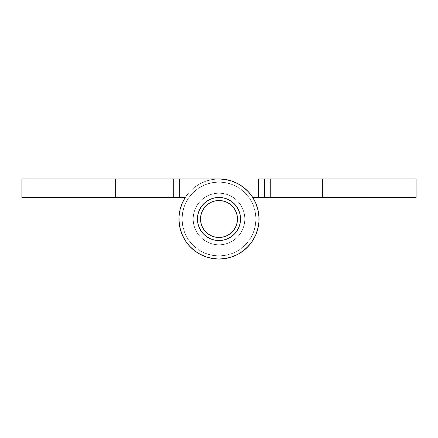 <?xml version="1.0" encoding="UTF-8"?>
<svg xmlns="http://www.w3.org/2000/svg" width="438" height="438" viewBox="0 0 438 438"><rect width="100%" height="100%" fill="white"/><g stroke="black" fill="none" stroke-linecap="round" stroke-linejoin="round"><path stroke-width="0.33" stroke-dasharray="2.19 1.64" d="M208.729 234.363L211.926 236.071L215.397 237.122L219 237.478A18.478 18.478 0 0 0 237.478 219A18.478 18.478 0 0 0 219 200.522A18.478 18.478 0 0 0 200.522 219A18.478 18.478 0 0 0 219 237.478L222.603 237.122L226.074 236.071L229.266 234.363M234.363 229.271L236.071 226.074L237.122 222.603L237.478 219L237.122 215.397L236.071 211.926L234.363 208.734M229.271 203.637L226.074 201.929L222.603 200.878L219 200.522L215.397 200.878L211.926 201.929L208.734 203.637M203.637 208.729L201.929 211.926L200.878 215.397L200.522 219L200.878 222.603L201.929 226.074L203.637 229.266M115.522 197.439L76.102 197.439L76.102 178.961L115.522 178.961L115.522 197.439L76.102 197.439L76.102 178.961L115.522 178.961L115.522 197.439L114.022 197.439L115.522 197.439L115.522 178.961L76.102 178.961L115.522 178.961L76.102 178.961L115.522 178.961L76.102 178.961L76.102 197.439L115.522 197.439L115.522 178.961L76.102 178.961L76.102 197.439L115.522 197.439M228.275 238.464L230.979 236.925L234.242 234.242L230.979 236.925L228.275 238.464L230.979 236.925L234.242 234.242L236.925 230.979L234.242 234.242L230.979 236.925L234.242 234.242L236.925 230.979L238.918 227.251L236.925 230.979L234.242 234.242L236.925 230.979L238.918 227.251L240.144 223.205L238.918 227.251L236.925 230.979L238.918 227.251L240.144 223.205L238.918 227.251L240.144 223.205L240.561 219L240.144 214.795L240.561 219L240.144 223.205L238.918 227.251L236.925 230.979L234.242 234.242L230.979 236.925L227.251 238.918L223.205 240.144L219 240.555A21.555 21.555 0 0 1 197.445 219A21.555 21.555 0 0 1 219 197.439A21.555 21.555 0 0 0 197.445 219A21.555 21.555 0 0 0 219 240.555A21.555 21.555 0 0 0 240.561 219A21.555 21.555 0 0 0 219 197.439A21.555 21.555 0 0 0 197.445 219A21.555 21.555 0 0 0 219 240.555L214.795 240.144L210.749 238.918L207.021 236.925L203.758 234.242L201.075 230.979L199.082 227.251L197.856 223.205L197.445 219L197.856 214.795L199.082 210.749L201.075 207.021L203.758 203.758L207.021 201.075L210.749 199.082L214.795 197.856L219 197.439L223.205 197.856L227.251 199.082L230.979 201.075L234.242 203.758L236.925 207.021L238.918 210.749L240.144 214.795L238.918 210.749L240.144 214.795L238.918 210.749L236.925 207.021L238.918 210.749L240.144 214.795L238.918 210.749L236.925 207.021L234.242 203.758L236.925 207.021L238.918 210.749L236.925 207.021L234.242 203.758L230.979 201.075L234.242 203.758L236.925 207.021L234.242 203.758L230.979 201.075L227.251 199.082L223.205 197.856L227.251 199.082L230.979 201.075L234.242 203.758L230.979 201.075L227.251 199.082L223.205 197.856L219 197.439A21.555 21.555 0 0 1 240.561 219A21.555 21.555 0 0 1 219 240.555A21.555 21.555 0 0 0 240.561 219A21.555 21.555 0 0 0 219 197.439L223.205 197.856L227.251 199.082L223.205 197.856L219 197.439L214.795 197.856L219 197.439A21.555 21.555 0 0 0 197.445 219A21.555 21.555 0 0 0 219 240.555L214.795 240.144L210.749 238.918L207.021 236.925L203.758 234.242L201.075 230.979L199.082 227.251L197.856 223.205L197.439 219L197.856 214.795L199.082 210.749L201.075 207.021L203.758 203.758L207.021 201.075L210.749 199.082L214.795 197.856L210.749 199.082L207.021 201.075L203.758 203.758L201.075 207.021L199.082 210.749L197.856 214.795L197.439 219L197.856 223.205L199.082 227.251L201.075 230.979L203.758 234.242L207.021 236.925L210.749 238.918L214.795 240.144L210.749 238.918L207.021 236.925L203.758 234.242L201.075 230.979L199.082 227.251L197.856 223.205L197.439 219L197.856 214.795L199.082 210.749L201.075 207.021L203.758 203.758L207.021 201.075L210.749 199.082L214.795 197.856L219 197.439A21.555 21.555 0 0 0 197.445 219A21.555 21.555 0 0 0 219 240.555L223.205 240.144L219 240.555A21.555 21.555 0 0 1 197.445 219A21.555 21.555 0 0 1 219 197.439A21.555 21.555 0 0 1 240.561 219A21.555 21.555 0 0 1 219 240.555A21.555 21.555 0 0 1 197.445 219A21.555 21.555 0 0 1 219 197.439A21.555 21.555 0 0 1 240.561 219A21.555 21.555 0 0 1 219 240.555A21.555 21.555 0 0 0 240.561 219A21.555 21.555 0 0 0 219 197.439L223.205 197.856L219 197.439L214.795 197.856L210.749 199.082L207.021 201.075L203.758 203.758L201.075 207.021L199.082 210.749L197.856 214.795L197.439 219L197.856 223.205L199.082 227.251L201.075 230.979L203.758 234.242L207.021 236.925L210.749 238.918L214.795 240.144L210.749 238.918L214.795 240.144L219 240.555A21.555 21.555 0 0 0 240.561 219A21.555 21.555 0 0 0 219 197.439L214.795 197.856L210.749 199.082L207.021 201.075L203.758 203.758L201.075 207.021L199.082 210.749L197.856 214.795L197.439 219L197.856 223.205L199.082 227.251L201.075 230.979L203.758 234.242L207.021 236.925L210.749 238.918L207.021 236.925L203.758 234.242L201.075 230.979L199.082 227.251L197.856 223.205L197.439 219L197.856 214.795L199.082 210.749L201.075 207.021L203.758 203.758L207.021 201.075L210.749 199.082L214.795 197.856L219 197.439L223.205 197.856L227.251 199.082L230.979 201.075L227.251 199.082M251.357 242.575L255.726 234.943L257.845 228.691L258.907 222.181L258.891 215.578L257.785 209.074L255.628 202.838L252.474 197.04L248.412 191.839L243.55 187.376L238.02 183.774L231.976 181.124L225.575 179.509L219 178.961A40.033 40.033 0 0 1 258.321 226.545A40.033 40.033 0 0 1 204.185 256.192A40.033 40.033 0 0 1 185.263 197.439A40.033 40.033 0 0 0 204.185 256.192A40.033 40.033 0 0 0 258.321 226.545A40.033 40.033 0 0 0 219 178.961L28.059 178.961L28.059 197.439L185.263 197.439L182.181 203.276L180.1 209.539L179.071 216.06L179.131 222.657L181.168 232.096M181.622 233.35L185.657 241.163L189.753 246.337L194.642 250.771L200.188 254.341L206.254 256.953L212.66 258.529L219.241 259.033L225.816 258.453L232.2 256.794L238.234 254.111L243.742 250.476L250.558 243.637M260.78 197.439L252.737 197.439L264.579 197.439L264.579 178.961L416.1 178.961L416.1 197.439L270.739 197.439L409.941 197.439L409.941 178.961L270.739 178.961L270.739 197.439L258.42 197.439L258.42 178.961L173.421 178.961L173.421 197.439L179.58 197.439L179.58 178.961L179.58 197.439L179.58 178.961L173.421 178.961L173.421 197.439L173.421 178.961L173.421 197.439L185.263 197.439L182.181 203.276L185.263 197.439A40.033 40.033 0 0 0 204.185 256.192A40.033 40.033 0 0 0 258.321 226.545A40.033 40.033 0 0 0 219 178.961L173.421 178.961L219 178.961L179.58 178.961L179.58 197.439L173.421 197.439L185.263 197.439L21.9 197.439L21.9 178.961L219 178.961L225.575 179.509L219 178.961A40.033 40.033 0 0 0 179.679 226.545A40.033 40.033 0 0 0 233.815 256.192A40.033 40.033 0 0 0 252.737 197.439A40.033 40.033 0 0 1 233.815 256.192A40.033 40.033 0 0 1 179.679 226.545A40.033 40.033 0 0 1 219 178.961A40.033 40.033 0 0 0 179.679 226.545A40.033 40.033 0 0 0 233.815 256.192A40.033 40.033 0 0 0 252.737 197.439A40.033 40.033 0 0 1 233.815 256.192A40.033 40.033 0 0 1 179.679 226.545A40.033 40.033 0 0 1 219 178.961L260.78 178.961M182.181 203.276L180.1 209.539L179.071 216.06L179.131 222.657L180.275 229.156L182.471 235.381L180.275 229.156L179.131 222.657L179.071 216.06L180.1 209.539L182.181 203.276M185.657 241.163L189.753 246.337L194.642 250.771L200.188 254.341L206.254 256.953L212.66 258.529L219.241 259.033L225.816 258.453L232.2 256.794L238.234 254.111L243.742 250.476L248.576 245.986L252.606 240.758L255.726 234.943L257.845 228.691L258.907 222.181L258.891 215.578L257.785 209.074L255.628 202.838L252.474 197.04L248.412 191.839L243.55 187.376L238.02 183.774L231.976 181.124L225.575 179.509L231.976 181.124L238.02 183.774L243.55 187.376L248.412 191.839L252.474 197.04L255.628 202.838L257.785 209.074L258.891 215.578L258.907 222.181L257.845 228.691L255.726 234.943L252.606 240.758L248.576 245.986L243.742 250.476L238.234 254.111L232.2 256.794L225.816 258.453L219.241 259.033L212.66 258.529L206.254 256.953L200.188 254.341L194.642 250.771L189.753 246.337L185.657 241.163L182.471 235.381M230.979 201.075L234.242 203.758L236.925 207.021L238.918 210.749L240.144 214.795L240.561 219L240.144 223.205L238.918 227.251L236.925 230.979L234.242 234.242L230.979 236.925L227.251 238.918L223.205 240.144L227.251 238.918L223.205 240.144L219 240.555L223.205 240.144L227.251 238.918L223.205 240.144L227.251 238.918L230.979 236.925L227.251 238.918M21.9 197.439L21.9 178.961L28.059 178.961L28.059 197.439L21.9 197.439M361.897 197.439L322.478 197.439L322.478 178.961L361.897 178.961L361.897 197.439L322.478 197.439L322.478 178.961L361.897 178.961L361.897 197.439L360.397 197.439L361.897 197.439L361.897 178.961L322.478 178.961L361.897 178.961L322.478 178.961L361.897 178.961L322.478 178.961L322.478 197.439L361.897 197.439L361.897 178.961L322.478 178.961L322.478 197.439L361.897 197.439M185.263 197.439L189.588 191.839L185.526 197.04L189.588 191.839L194.45 187.376L189.588 191.839L194.45 187.376L199.98 183.774L194.45 187.376L199.98 183.774L206.024 181.124L199.98 183.774L206.024 181.124L212.425 179.509L206.024 181.124L212.425 179.509L219 178.961L212.425 179.509L219 178.961L258.42 178.961L258.42 197.439L252.737 197.439L258.42 197.439L252.737 197.439L254.297 200.106M264.109 178.961L262.773 178.961L264.109 178.961M259.039 219.12L257.9 209.539L255.819 203.276L252.737 197.439L264.579 197.439L264.579 178.961L264.579 197.439L264.579 178.961L264.579 197.439L264.579 178.961L270.739 178.961L270.739 197.439L264.579 197.439L264.579 178.961L219 178.961L212.425 179.509L206.024 181.124L199.98 183.774L194.45 187.376L189.588 191.839L185.526 197.04L182.274 203.057L183.719 200.078M180.155 209.304L181.091 206.128L179.093 215.819L179.492 212.534M180.215 228.926L179.525 225.696L180.155 228.691L178.961 219.093M182.372 235.162L180.155 228.691L182.274 234.943L185.394 240.758L189.588 246.161L187.431 243.627M191.926 248.494L194.45 250.624L191.921 248.488M197.138 252.54L206.024 256.876L197.133 252.534M231.976 256.876L225.34 258.529L215.693 258.902L219 259.039L209.183 257.812L218.759 259.033L225.575 258.491M238.02 254.226L231.746 256.953L237.812 254.341L243.358 250.771L248.247 246.337L252.343 241.163L255.628 235.162L254.16 238.152M257.785 228.926L258.469 225.707M254.286 200.084L252.737 197.439L255.819 203.276L258.513 212.55M258.907 215.819L257.845 209.304L259.033 219.148M252.474 240.96L255.529 235.381L257.725 229.156L258.869 222.657L258.929 216.06L258.869 222.657L256.827 232.113M255.628 235.162L250.547 243.654M248.412 246.161L246.068 248.499M246.074 248.494L252.343 241.163L248.247 246.337L240.84 252.556M228.784 257.823L237.812 254.341L243.358 250.771L235.047 255.683M185.526 240.96L183.823 238.119M179.525 225.669L182.274 234.943L185.394 240.758L189.588 246.161L185.394 240.758L181.157 232.063M179.109 222.422L179.109 215.578L180.215 209.074L182.372 202.838L185.526 197.04L182.274 203.057M219 240.555L223.205 240.144L219 240.555L214.795 240.144M181.086 206.139L179.093 215.819M258.42 197.439L258.42 178.961L258.42 197.439L258.42 178.961L264.579 178.961L264.579 197.439L258.42 197.439L264.579 197.439L264.579 178.961L258.42 178.961L258.42 197.439M416.1 178.961L416.1 197.439L409.941 197.439L409.941 178.961L416.1 178.961M264.579 178.961L264.579 197.439M219 244.869A25.869 25.869 0 0 1 193.131 219A25.869 25.869 0 0 1 219 193.131A25.869 25.869 0 0 0 193.131 219A25.869 25.869 0 0 0 219 244.869L213.952 244.371L209.101 242.898L204.628 240.511L200.708 237.292L197.489 233.372L195.102 228.899L193.629 224.048L193.131 219L193.629 213.952L195.102 209.101L197.489 204.628L200.708 200.708L204.628 197.489L209.101 195.102L213.952 193.629L219 193.131L224.048 193.629L228.899 195.102L233.372 197.489L237.292 200.708L240.511 204.628L242.898 209.101L244.371 213.952L244.869 219L244.371 224.048L242.898 228.899L240.511 233.372L237.292 237.292L233.372 240.511L228.899 242.898L224.048 244.371L219 244.869L213.952 244.371L209.101 242.898L204.628 240.511L200.708 237.292L197.489 233.372L195.102 228.899L193.629 224.048L193.131 219L193.629 213.952L195.102 209.101L197.489 204.628L200.708 200.708L204.628 197.489L209.101 195.102L213.952 193.629L219 193.131L224.048 193.629L228.899 195.102L233.372 197.489L237.292 200.708L240.511 204.628L242.898 209.101L244.371 213.952L244.869 219L244.371 224.048L242.898 228.899L240.511 233.372L237.292 237.292L233.372 240.511L228.899 242.898L224.048 244.371L219 244.869A25.869 25.869 0 0 0 244.869 219A25.869 25.869 0 0 0 219 193.131A25.869 25.869 0 0 1 244.869 219A25.869 25.869 0 0 1 219 244.869M219 255.956A36.956 36.956 0 0 0 255.956 219A36.956 36.956 0 0 0 219 182.044A36.956 36.956 0 0 1 255.956 219A36.956 36.956 0 0 1 219 255.956L226.211 255.244L233.142 253.142L239.531 249.726L245.132 245.132L249.726 239.531L253.142 233.142L255.244 226.211L255.956 219L255.244 211.789L253.142 204.858L249.726 198.469L245.132 192.868L239.531 188.274L233.142 184.858L226.211 182.756L219 182.044L211.789 182.756L204.858 184.858L198.469 188.274L192.868 192.868L188.274 198.469L184.858 204.858L182.756 211.789L182.044 219L182.756 226.211L184.858 233.142L188.274 239.531L192.868 245.132L198.469 249.726L204.858 253.142L211.789 255.244L219 255.956L226.211 255.244L233.142 253.142L239.531 249.726L245.132 245.132L249.726 239.531L253.142 233.142L255.244 226.211L255.956 219L255.244 211.789L253.142 204.858L249.726 198.469L245.132 192.868L239.531 188.274L233.142 184.858L226.211 182.756L219 182.044L211.789 182.756L204.858 184.858L198.469 188.274L192.868 192.868L188.274 198.469L184.858 204.858L182.756 211.789L182.044 219L182.756 226.211L184.858 233.142L188.274 239.531L192.868 245.132L198.469 249.726L204.858 253.142L211.789 255.244L219 255.956A36.956 36.956 0 0 1 182.044 219A36.956 36.956 0 0 1 219 182.044A36.956 36.956 0 0 0 182.044 219A36.956 36.956 0 0 0 219 255.956"/><path stroke-width="0.66" d="M219 200.522A18.478 18.478 0 0 1 237.478 219A18.478 18.478 0 0 1 219 237.478A18.478 18.478 0 0 1 200.522 219A18.478 18.478 0 0 1 219 200.522L215.397 200.878L211.926 201.929L208.734 203.637L205.937 205.937L203.637 208.734L201.929 211.926L200.878 215.397L200.522 219L200.878 222.603L201.929 226.074L203.637 229.266L205.937 232.063L208.734 234.363L211.926 236.071L215.397 237.122L219 237.478L222.603 237.122L226.074 236.071L229.266 234.363L232.063 232.063L234.363 229.266L236.071 226.074L237.122 222.603L237.478 219L237.122 215.397L236.071 211.926L234.363 208.734L232.063 205.937L229.266 203.637L226.074 201.929L222.603 200.878L219 200.522M229.266 234.363L232.063 232.063L234.363 229.266M234.363 208.734L232.063 205.937L229.266 203.637M208.734 203.637L205.937 205.937L203.637 208.734M203.637 229.266L205.937 232.063L208.734 234.363M219 240.555A21.555 21.555 0 0 1 197.445 219A21.555 21.555 0 0 1 219 197.439A21.555 21.555 0 0 1 240.561 219A21.555 21.555 0 0 1 219 240.555L214.795 240.144L210.749 238.918L207.021 236.925L203.758 234.242L201.075 230.979L199.082 227.251L197.856 223.205L197.445 219L197.856 214.795L199.082 210.749L201.075 207.021L203.758 203.758L207.021 201.075L210.749 199.082L214.795 197.856L219 197.439L223.205 197.856L227.251 199.082L230.979 201.075L234.242 203.758L236.925 207.021L238.918 210.749L240.144 214.795L240.555 219L240.144 223.205L238.918 227.251L236.925 230.979L234.242 234.242L230.979 236.925L227.251 238.918L223.205 240.144L219 240.555L214.795 240.144M219 178.961A40.033 40.033 0 0 1 258.321 226.545A40.033 40.033 0 0 1 204.185 256.192A40.033 40.033 0 0 1 185.263 197.439L182.181 203.276L180.1 209.539L179.071 216.06L179.131 222.657L180.275 229.156L182.471 235.381L185.657 241.163L189.753 246.337L194.642 250.771L200.188 254.341L206.254 256.953L212.66 258.529L219.241 259.033L225.816 258.453L232.2 256.794L238.234 254.111L243.742 250.476L248.576 245.986L252.606 240.758L255.726 234.943L257.845 228.691L258.907 222.181L258.891 215.578L257.785 209.074L255.628 202.838L252.474 197.04L248.412 191.839L243.55 187.376L238.02 183.774L231.976 181.124L225.575 179.509L219 178.961L28.059 178.961L28.059 197.439L185.263 197.439L28.059 197.439L28.059 178.961L21.9 178.961L21.9 197.439L28.059 197.439L21.9 197.439L21.9 178.961L219 178.961M181.168 232.096L181.622 233.35M250.558 243.637L251.357 242.575M240.144 214.795L240.555 219L240.144 223.205L240.561 219L240.144 214.795L240.561 219L240.144 223.205L240.561 219L240.144 214.795M182.471 235.381L185.657 241.163M227.251 199.082L230.979 201.075M227.251 238.918L228.275 238.464M409.941 178.961L270.739 178.961L270.739 197.439L409.941 197.439L409.941 178.961L264.579 178.961L264.579 197.439L416.1 197.439L416.1 178.961L409.941 178.961L409.941 197.439L416.1 197.439L416.1 178.961L409.941 178.961M260.78 178.961L258.42 178.961L258.42 197.439L252.737 197.439L260.78 197.439M182.274 203.057L181.086 206.139M179.093 215.819L178.961 219.093M179.109 222.422L179.525 225.669M189.588 246.161L191.926 248.494L189.588 246.161M194.45 250.624L197.138 252.54L194.45 250.624M206.024 256.876L209.189 257.818L206.024 256.876M225.575 258.491L228.784 257.823M255.628 235.162L256.827 232.113M259.033 219.148L258.891 222.416L259.039 219.12M256.914 206.145L257.845 209.304L256.914 206.139M258.513 212.55L258.907 215.819M258.469 225.707L257.785 228.926M254.16 238.152L252.474 240.96M250.547 243.654L248.412 246.161M246.068 248.499L243.55 250.624L246.074 248.494M240.84 252.556L238.02 254.226M235.047 255.683L231.976 256.876M215.693 258.902L212.425 258.491L215.693 258.902M202.936 255.672L199.98 254.226L202.936 255.672M187.431 243.627L185.526 240.96M183.823 238.119L182.372 235.162M181.157 232.063L180.215 228.926M179.492 212.534L180.155 209.304M183.719 200.078L185.263 197.439M264.579 197.439L258.42 197.439L258.42 178.961L264.579 178.961L264.579 197.439L270.739 197.439L270.739 178.961L264.579 178.961"/></g></svg>
